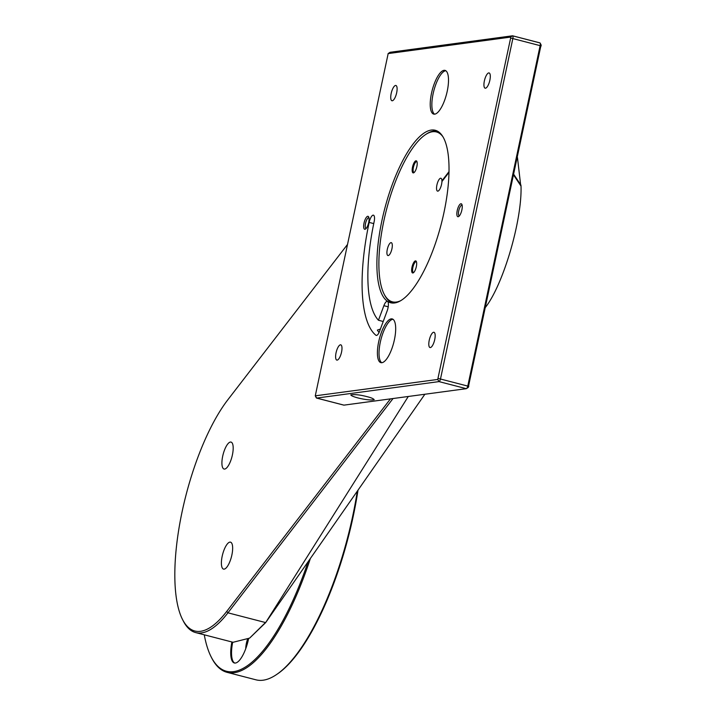 <?xml version="1.0" encoding="UTF-8"?>
<svg xmlns="http://www.w3.org/2000/svg" width="716" height="716" viewBox="0 0 716 716"><rect width="100%" height="100%" fill="white"/><g stroke="black" fill="none" stroke-linecap="round" stroke-linejoin="round"><path stroke-width="1.07" d="M520.729 185.659L517.462 157.52M485.412 307.415C503.223 284.717 522.152 220.546 521.024 186.115L513.712 175.16L520.729 185.632M393.03 398.535L227.948 612.824A130.867 43.014 104.5 0 1 195.692 632.595L233.076 642.279L249.633 638.108L265.627 622.66L424.874 394.248M265.627 622.66L408.29 396.476M249.633 638.108L264.83 623.162M521.015 185.256L513.855 174.516M195.692 632.595A130.867 43.014 104.5 0 1 183.251 620.924L182.49 619.43A129.533 42.575 -75.5 0 0 226.73 611.41L390.462 398.875M227.491 466.93A13.917 4.573 -75.5 0 0 232.87 452.306A13.917 4.573 -75.5 0 0 231.035 442.085A13.917 4.573 -75.5 0 0 223.115 454.418A13.917 4.573 -75.5 0 0 224.054 469.034A13.917 4.573 -75.5 0 0 227.491 466.93M226.963 567A13.917 4.573 -75.5 0 0 232.342 552.367A13.917 4.573 -75.5 0 0 230.516 542.155A13.917 4.573 -75.5 0 0 222.595 554.479A13.917 4.573 -75.5 0 0 223.535 569.104A13.917 4.573 -75.5 0 0 226.963 567M347.188 244.863L227.84 399.779A129.533 42.575 -75.5 0 0 181.658 513.864A129.533 42.575 -75.5 0 0 182.49 619.43M416.461 261.796A5.594 1.835 -75.5 0 0 416.238 261.689A5.594 1.835 -75.5 0 0 413.06 266.638A5.594 1.835 -75.5 0 0 413.436 272.519A5.594 1.835 -75.5 0 0 413.678 272.528M416.981 161.726A5.594 1.835 -75.5 0 0 416.766 161.628A5.594 1.835 -75.5 0 0 413.588 166.577A5.594 1.835 -75.5 0 0 413.964 172.449A5.594 1.835 -75.5 0 0 414.206 172.458M416.685 263.649A6.238 2.05 -75.5 0 0 416.247 261.331A6.238 2.05 -75.5 0 0 412.174 266.415A6.238 2.05 -75.5 0 0 413.266 272.841A6.238 2.05 -75.5 0 0 416.685 263.649M417.213 163.579A6.238 2.05 -75.5 0 0 416.775 161.261A6.238 2.05 -75.5 0 0 412.702 166.345A6.238 2.05 -75.5 0 0 413.794 172.771A6.238 2.05 -75.5 0 0 417.213 163.579M386.909 252.605A6.659 2.193 104.5 0 1 388.448 245.767A6.659 2.193 104.5 0 1 391.276 242.652A6.659 2.193 104.5 0 1 391.733 249.651A6.659 2.193 104.5 0 1 387.938 255.549A6.659 2.193 104.5 0 1 386.909 252.605M449.004 172.359L441.924 181.56A6.659 2.193 104.5 0 1 440.313 188.21A6.659 2.193 104.5 0 1 437.565 191.136A6.659 2.193 104.5 0 1 436.536 188.192A6.659 2.193 104.5 0 1 438.067 181.354A6.659 2.193 104.5 0 1 440.904 178.239A6.659 2.193 104.5 0 1 441.924 180.826L449.022 171.616M443.061 136.935A87.746 28.846 -75.5 0 0 425.331 134.742A87.746 28.846 -75.5 0 0 386.497 209.663A87.746 28.846 -75.5 0 0 384.071 294.007A87.746 28.846 -75.5 0 0 400.638 300.702M442.39 180.951L441.924 180.826M393.63 303.056A88.641 29.132 104.5 0 1 393.003 302.913A88.641 29.132 104.5 0 1 384.582 295.001L384.071 294.007M425.331 134.742L426.262 134.116A88.641 29.132 104.5 0 1 437.467 131.296A88.641 29.132 104.5 0 1 438.076 131.476M541.045 45.018L468.282 387.365M392.986 303.065L388.385 301.875L388.153 302.501A7.124 2.345 104.5 0 1 387.141 310.923L379.632 331.132A7.124 2.345 104.5 0 1 376.213 335.41A7.124 2.345 104.5 0 1 375.891 335.249A125.613 41.286 104.5 0 1 369.152 222.416A7.124 2.345 104.5 0 1 373.43 215.176A7.124 2.345 104.5 0 1 374.128 221.745A111.356 36.605 -75.5 0 0 378.46 320.249L383.874 305.687A7.124 2.345 104.5 0 1 387.293 301.409A7.124 2.345 104.5 0 1 387.544 301.517L391.616 302.438M387.544 301.517L393.299 303.065M388.17 53.584L315.273 395.832L437.736 379.444L510.642 38.011L510.499 37.107L388.17 53.584L390.166 52.277L512.504 35.8A2.766 0.904 104.5 0 1 512.62 35.809A2.766 0.904 104.5 0 1 512.889 38.351L440.528 378.791A2.766 0.904 104.5 0 1 438.998 381.601L316.669 398.069A2.766 0.904 104.5 0 1 316.544 398.069A2.766 0.904 104.5 0 1 316.284 397.819L315.273 395.832M367.738 216.304A6.686 2.193 -75.5 0 0 363.916 223.661A6.686 2.193 -75.5 0 0 365.402 229.12A6.686 2.193 -75.5 0 0 368.489 223.338A6.686 2.193 -75.5 0 0 368.597 216.787A6.686 2.193 -75.5 0 0 367.738 216.304M460.925 203.756A6.686 2.193 -75.5 0 0 457.112 211.113A6.686 2.193 -75.5 0 0 458.598 216.572A6.686 2.193 -75.5 0 0 461.677 210.79A6.686 2.193 -75.5 0 0 461.793 204.239A6.686 2.193 -75.5 0 0 460.925 203.756M444.027 70.329A22.581 7.42 -75.5 0 0 431.82 91.845A22.581 7.42 -75.5 0 0 433.708 114.104A22.581 7.42 -75.5 0 0 446.551 94.1A22.581 7.42 -75.5 0 0 445.03 70.383A22.581 7.42 -75.5 0 0 444.027 70.329M391.196 318.871A22.581 7.42 -75.5 0 0 378.997 340.386A22.581 7.42 -75.5 0 0 380.876 362.645A22.581 7.42 -75.5 0 0 393.728 342.651A22.581 7.42 -75.5 0 0 392.207 318.924A22.581 7.42 -75.5 0 0 391.196 318.871M430.361 347.564A7.885 2.595 104.5 0 1 430.012 347.546A7.885 2.595 104.5 0 1 429.475 339.268A7.885 2.595 104.5 0 1 433.968 332.287A7.885 2.595 104.5 0 1 434.621 340.055A7.885 2.595 104.5 0 1 430.361 347.564M337.173 360.112A7.885 2.595 104.5 0 1 336.815 360.094A7.885 2.595 104.5 0 1 336.287 351.816A7.885 2.595 104.5 0 1 340.771 344.835A7.885 2.595 104.5 0 1 341.434 352.603A7.885 2.595 104.5 0 1 337.173 360.112M392.296 100.768A7.885 2.595 104.5 0 1 391.947 100.75A7.885 2.595 104.5 0 1 391.41 92.462A7.885 2.595 104.5 0 1 395.903 85.481A7.885 2.595 104.5 0 1 396.557 93.25A7.885 2.595 104.5 0 1 392.296 100.768M485.484 88.211A7.885 2.595 104.5 0 1 485.135 88.193A7.885 2.595 104.5 0 1 484.607 79.915A7.885 2.595 104.5 0 1 489.091 72.934A7.885 2.595 104.5 0 1 489.753 80.702A7.885 2.595 104.5 0 1 485.484 88.211M388.385 301.875A89.088 29.284 -75.5 0 0 390.614 302.752A89.088 29.284 -75.5 0 0 441.298 223.857A89.088 29.284 -75.5 0 0 435.292 130.276A89.088 29.284 -75.5 0 0 385.906 204.364A89.088 29.284 -75.5 0 0 387.589 301.391M367.048 396.664C370.915 397.577 373.305 398.588 374.2 399.689C368.982 401.067 351.1 396.941 350.813 394.856C354.894 394.256 360.309 394.856 367.048 396.664M343.716 405.077A2.766 0.904 -75.5 0 0 343.832 405.131A2.766 0.904 -75.5 0 0 343.957 405.14L466.286 388.672A2.766 0.904 -75.5 0 0 466.51 388.573A2.766 0.904 -75.5 0 0 467.817 385.861L540.177 45.421A2.766 0.904 -75.5 0 0 540.168 43.121A2.766 0.904 -75.5 0 0 539.909 42.87A2.766 0.904 -75.5 0 0 539.783 42.87L512.737 35.863M392.986 319.273A22.581 7.42 -75.5 0 0 392.824 319.291A22.581 7.42 -75.5 0 0 380.93 339.563A22.581 7.42 -75.5 0 0 381.726 362.717M445.808 70.732A22.581 7.42 -75.5 0 0 445.656 70.75A22.581 7.42 -75.5 0 0 433.762 91.022A22.581 7.42 -75.5 0 0 434.558 114.175M379.006 332.6L377.359 330.094L380.402 329.056M378.46 320.249L383.212 321.484M462.115 205.134A5.594 1.835 -75.5 0 0 462.097 205.125A5.594 1.835 -75.5 0 0 461.856 205.116A5.594 1.835 -75.5 0 0 458.831 210.441A5.594 1.835 -75.5 0 0 459.296 215.946A5.594 1.835 -75.5 0 0 459.314 215.955M368.928 217.682A5.594 1.835 -75.5 0 0 368.91 217.673A5.594 1.835 -75.5 0 0 368.659 217.664A5.594 1.835 -75.5 0 0 365.643 222.989A5.594 1.835 -75.5 0 0 366.109 228.494A5.594 1.835 -75.5 0 0 366.127 228.502M389.719 52.563A2.766 0.904 104.5 0 1 389.943 52.366A2.766 0.904 104.5 0 1 390.166 52.277M308.068 561.783A160.581 52.778 104.5 0 1 233.586 671.635A160.581 52.778 104.5 0 1 211.175 656.93A160.581 52.778 104.5 0 1 204.275 634.823M231.886 641.975A23.655 7.778 -75.5 0 0 234.356 662.98A23.655 7.778 -75.5 0 0 248.577 638.797M358 490.165A160.581 52.778 104.5 0 1 277.28 674.051L276.358 674.678A161.467 53.073 104.5 0 1 263.13 680.2A161.467 53.073 104.5 0 1 255.943 679.815L227.026 672.324A161.467 53.073 104.5 0 1 211.676 657.923L211.175 656.93M245.74 648.669A11.805 3.884 104.5 0 1 247.441 639.477M357.311 491.158A161.467 53.073 104.5 0 1 352.737 515.932A161.467 53.073 104.5 0 1 276.358 674.678M234.776 663.052A23.655 7.778 104.5 0 1 232.7 642.18M310.359 558.498A161.467 53.073 104.5 0 1 234.213 672.709A161.467 53.073 104.5 0 1 227.026 672.324M265.251 622.481L227.948 612.824L226.73 611.41M383.874 305.687L388.206 306.806M466.286 388.672L438.998 381.601L437.736 379.444M315.407 395.921L316.669 398.069L343.957 405.14M541.189 45.922L510.642 38.011M438.281 378.451L468.819 386.363M369.152 222.416L373.734 223.598M375.891 335.249L376.562 335.419M510.499 37.107L512.504 35.8M438.013 131.44L437.467 131.296M393.558 303.056L393.003 302.913M539.909 42.87L512.62 35.809M343.832 405.131L316.544 398.069M388.09 53.611L389.943 52.366M468.362 387.329L466.51 388.573M541.18 45.108L540.168 43.121"/></g></svg>
